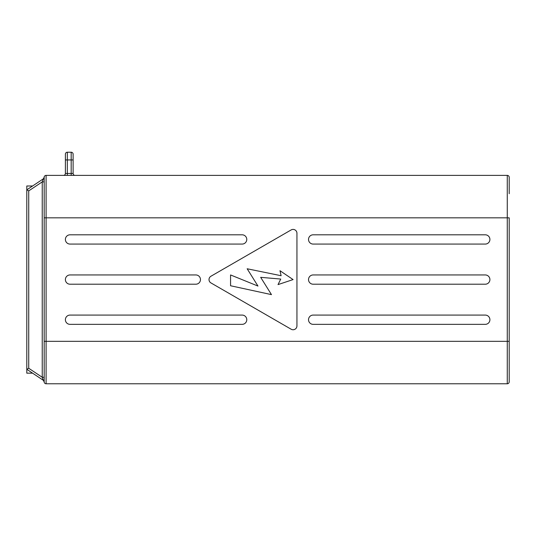 <?xml version="1.0" encoding="UTF-8"?>
<svg xmlns="http://www.w3.org/2000/svg" width="536" height="536" viewBox="0 0 536 536"><rect width="100%" height="100%" fill="white"/><g stroke="black" fill="none" stroke-linecap="round" stroke-linejoin="round"><path stroke-width="0.8" d="M230.567 285.755L271.471 294.626L260.67 277.333L280.737 279.055L278.037 284.596L293.085 279.578L279.966 270.7L281.119 275.718L247.163 268.771L257.963 286.063L230.567 274.948L230.567 285.755M210.943 282.921A3.859 3.859 0 0 1 210.943 276.234L291.155 229.924A3.859 3.859 0 0 1 296.944 233.267L296.944 325.888A3.859 3.859 0 0 1 291.155 329.231L210.943 282.921M70.022 234.808L242.145 234.808A4.63 4.63 0 0 1 246.774 239.445A4.63 4.63 0 0 1 242.145 244.074L70.022 244.074A4.63 4.63 0 0 1 65.392 239.445A4.63 4.63 0 0 1 70.022 234.808M313.151 234.808L485.274 234.808A4.63 4.63 0 0 1 489.904 239.445A4.63 4.63 0 0 1 485.274 244.074L313.151 244.074A4.63 4.63 0 0 1 308.522 239.445A4.63 4.63 0 0 1 313.151 234.808M313.151 315.081L485.274 315.081A4.63 4.63 0 0 1 489.904 319.711A4.63 4.63 0 0 1 485.274 324.347L313.151 324.347A4.63 4.63 0 0 1 308.522 319.711A4.63 4.63 0 0 1 313.151 315.081M70.022 274.948L195.834 274.948A4.63 4.63 0 0 1 200.464 279.578A4.63 4.63 0 0 1 195.834 284.207L70.022 284.207A4.63 4.63 0 0 1 65.392 279.578A4.63 4.63 0 0 1 70.022 274.948M313.151 274.948L485.274 274.948A4.63 4.63 0 0 1 489.904 279.578A4.63 4.63 0 0 1 485.274 284.207L313.151 284.207A4.63 4.63 0 0 1 308.522 279.578A4.63 4.63 0 0 1 313.151 274.948M242.145 315.081A4.63 4.63 0 0 1 246.774 319.711A4.63 4.63 0 0 1 242.145 324.347L70.022 324.347A4.63 4.63 0 0 1 65.392 319.711A4.63 4.63 0 0 1 70.022 315.081L242.145 315.081M32.589 373.163L26.8 373.163L26.8 369.304L43.342 380.332L44.166 381.88A1.93 1.93 0 0 0 46.096 383.776L507.27 383.776A1.93 1.93 0 0 0 509.2 381.846L509.2 341.325L509.2 381.846A1.93 1.93 0 0 1 507.27 383.776A1.93 1.93 0 0 0 509.2 381.846M71.181 175.379L71.181 173.45L73.11 173.45L73.11 154.154A1.93 1.93 0 0 0 71.181 152.224L67.322 152.224A1.93 1.93 0 0 0 65.392 154.154L65.392 173.45L67.322 173.45L67.322 159.942L71.181 159.942L71.181 173.45L67.322 173.45L67.322 175.379M73.11 159.942L73.11 154.154A1.93 1.93 0 0 0 71.181 152.224L71.181 159.942L73.11 159.942M44.18 381.686L44.18 177.47L43.309 178.843L44.166 177.282A1.93 1.93 0 0 1 46.096 175.379L507.27 175.379A1.93 1.93 0 0 1 509.2 177.309L509.2 189.208M44.166 377.277L42.237 377.277L28.73 368.272L28.73 190.883L26.8 189.851L26.8 185.992L32.589 185.992M509.2 193.731L509.2 177.309A1.93 1.93 0 0 0 507.27 175.379L507.27 341.325L46.096 341.325L46.096 175.379M507.27 383.776L507.27 341.325L509.2 341.325L509.2 217.83L44.166 217.83M44.18 177.47L43.342 178.823L26.8 189.851L26.8 369.304L28.73 368.272M44.166 178.113L43.108 179.419L42.237 181.878L42.237 377.277L43.108 379.736L44.166 381.042M44.166 181.878L42.237 181.878L28.73 190.883M43.342 178.823L43.108 179.419M43.108 379.736L43.342 380.332M67.322 152.224L67.322 159.942L65.392 159.942L65.392 173.45A1.93 1.93 0 0 1 63.462 175.379A1.93 1.93 0 0 0 65.392 173.45M73.11 173.45A1.93 1.93 0 0 0 75.04 175.379A1.93 1.93 0 0 1 73.11 173.45M44.166 381.88A1.93 1.93 0 0 0 46.096 383.776L46.096 341.325L44.166 341.325"/></g></svg>

